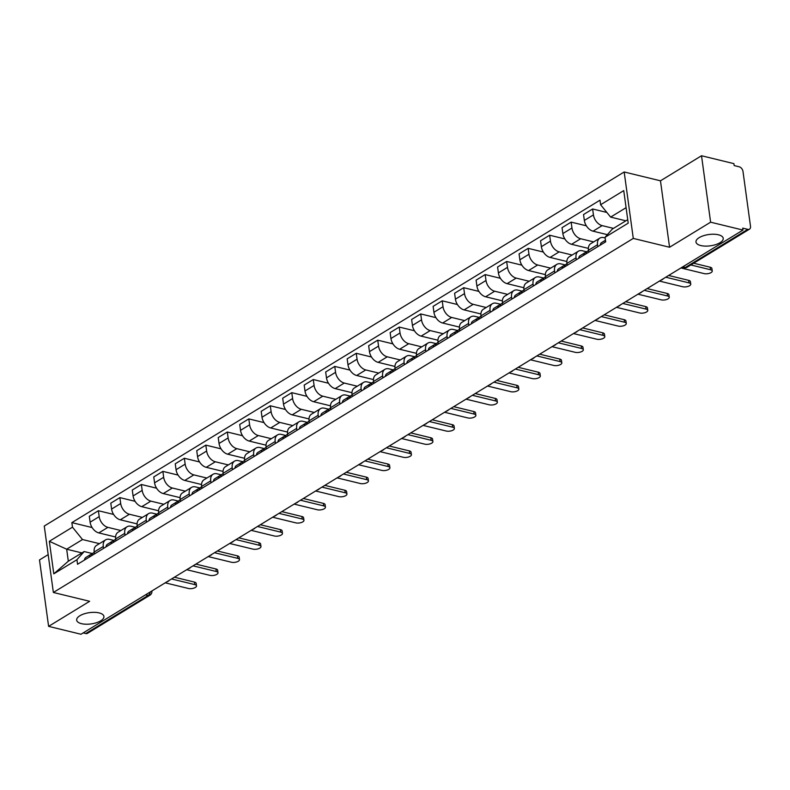 <?xml version="1.0" encoding="UTF-8"?>
<svg xmlns="http://www.w3.org/2000/svg" width="790" height="790" viewBox="0 0 790 790"><rect width="100%" height="100%" fill="white"/><g stroke="black" fill="none" stroke-linecap="round" stroke-linejoin="round"><path stroke-width="1.19" d="M99.106 612.902A13.746 5.698 -7.8 0 1 103.915 616.417A13.746 5.698 -7.8 0 1 96.38 622.737A13.746 5.698 -7.8 0 1 81.479 623.665A13.746 5.698 -7.8 0 1 76.669 620.15A13.746 5.698 -7.8 0 1 84.204 613.83A13.746 5.698 -7.8 0 1 99.106 612.902M718.416 234.788A13.746 5.698 -7.8 0 1 723.225 238.304A13.746 5.698 -7.8 0 1 715.691 244.624A13.746 5.698 -7.8 0 1 700.789 245.552A13.746 5.698 -7.8 0 1 695.98 242.036A13.746 5.698 -7.8 0 1 703.515 235.716A13.746 5.698 -7.8 0 1 718.416 234.788M48.18 554.629L39.5 559.932L48.605 626.361L80.985 634.251L742.995 230.068L710.615 222.188L701.52 155.749L660.47 180.811L624.179 171.983L44.26 526.031L53.364 592.47L633.284 238.412L669.564 247.25L710.615 222.188M701.52 155.749L733.9 163.639L734.167 165.574L739.203 166.799A4.296 2.834 58.6 0 1 742.995 171.469L750.5 226.276A4.296 2.834 58.6 0 1 749.483 229.159L687.083 267.247A4.296 2.834 -121.4 0 1 685.374 267.454L747.774 229.357A4.296 2.834 58.6 0 0 749.483 229.159M48.605 626.361L89.645 601.299L53.364 592.47M145.577 594.811L148.165 595.443A4.296 2.834 -121.4 0 0 149.873 595.235L87.473 633.333A4.296 2.834 -121.4 0 1 85.764 633.54L148.165 595.443A4.296 2.696 -76.3 0 0 150.307 591.917M83.177 632.909L85.764 633.54M747.774 229.357L742.728 228.132L742.995 230.068M613.475 228.379L602.148 225.624A9.885 6.527 -121.4 0 1 593.438 214.89L592.628 208.985L583.534 214.534L584.343 220.44A9.885 6.527 58.6 0 0 593.053 231.174L607.372 234.66M599.857 238.106L590.772 243.656A9.885 6.527 58.6 0 0 588.432 250.272L597.526 244.722A9.885 6.527 -121.4 0 1 599.857 238.106A9.885 6.527 -121.4 0 1 603.787 237.632L605.16 237.968M597.526 244.722L597.783 246.648M606.858 212.451L592.628 208.985M588.432 250.272L588.698 252.208M593.636 241.908L580.65 238.748A9.885 6.527 -121.4 0 1 571.95 228.014L571.14 222.108L562.045 227.658L562.855 233.564A9.885 6.527 58.6 0 0 571.565 244.298L588.343 248.376M576.295 259.772L576.038 257.836A9.885 6.527 -121.4 0 1 578.369 251.23A9.885 6.527 -121.4 0 1 582.299 250.756L586.743 251.832M586.348 225.812L571.14 222.108M578.369 251.23L569.274 256.78A9.885 6.527 58.6 0 0 566.944 263.386L567.21 265.322M572.148 255.022L559.162 251.862A9.885 6.527 -121.4 0 1 550.462 241.128L549.652 235.222L540.558 240.772L541.367 246.678A9.885 6.527 58.6 0 0 550.077 257.412L566.855 261.5M554.807 272.896L554.55 270.96A9.885 6.527 -121.4 0 1 556.881 264.344A9.885 6.527 -121.4 0 1 560.811 263.87L565.255 264.956M564.86 238.926L549.652 235.222M556.881 264.344L547.786 269.894A9.885 6.527 58.6 0 0 545.456 276.51L545.722 278.445M550.66 268.146L537.674 264.986A9.885 6.527 -121.4 0 1 528.974 254.252L528.164 248.346L519.07 253.896L519.879 259.801A9.885 6.527 58.6 0 0 528.589 270.536L545.367 274.614M533.319 286.01L533.053 284.074A9.885 6.527 -121.4 0 1 535.393 277.468A9.885 6.527 -121.4 0 1 539.323 276.994L543.767 278.07M543.372 252.05L528.164 248.346M535.393 277.468L526.298 283.018A9.885 6.527 58.6 0 0 523.968 289.624L524.234 291.559M529.172 281.26L516.186 278.1A9.885 6.527 -121.4 0 1 507.486 267.366L506.676 261.46L497.582 267.01L498.391 272.915A9.885 6.527 58.6 0 0 507.101 283.65L523.879 287.738M511.831 299.134L511.565 297.198A9.885 6.527 -121.4 0 1 513.905 290.582A9.885 6.527 -121.4 0 1 517.835 290.108L522.279 291.194M521.884 265.163L506.676 261.46M513.905 290.582L504.81 296.132A9.885 6.527 58.6 0 0 502.479 302.748L502.746 304.683M507.684 294.384L494.698 291.224A9.885 6.527 -121.4 0 1 485.998 280.49L485.188 274.584L476.094 280.134L476.903 286.039A9.885 6.527 58.6 0 0 485.613 296.773L502.391 300.852M490.343 312.248L490.077 310.312A9.885 6.527 -121.4 0 1 492.417 303.706A9.885 6.527 -121.4 0 1 496.347 303.232L500.791 304.308M500.396 278.287L485.188 274.584M492.417 303.706L483.322 309.255A9.885 6.527 58.6 0 0 480.992 315.872L481.258 317.797M486.196 307.498L473.21 304.338A9.885 6.527 -121.4 0 1 464.51 293.603L463.7 287.698L454.606 293.248L455.415 299.163A9.885 6.527 58.6 0 0 464.115 309.887L480.903 313.976M468.855 325.371L468.589 323.436A9.885 6.527 -121.4 0 1 470.929 316.82A9.885 6.527 -121.4 0 1 474.859 316.346L479.303 317.432M478.908 291.401L463.7 287.698M470.929 316.82L461.834 322.369A9.885 6.527 58.6 0 0 459.504 328.986L459.76 330.921M464.708 320.622L451.722 317.462A9.885 6.527 -121.4 0 1 443.012 306.727L442.212 300.822L433.118 306.372L433.927 312.277A9.885 6.527 58.6 0 0 442.627 323.011L459.415 327.1M447.367 338.485L447.101 336.56A9.885 6.527 -121.4 0 1 449.441 329.944A9.885 6.527 -121.4 0 1 453.371 329.469L457.815 330.546M457.42 304.525L442.212 300.822M449.441 329.944L440.346 335.493A9.885 6.527 58.6 0 0 438.016 342.11L438.272 344.035M443.22 333.736L430.234 330.576A9.885 6.527 -121.4 0 1 421.524 319.851L420.715 313.936L411.63 319.486L412.439 325.401A9.885 6.527 58.6 0 0 421.139 336.125L437.927 340.214M425.879 351.609L425.613 349.674A9.885 6.527 -121.4 0 1 427.953 343.058A9.885 6.527 -121.4 0 1 431.883 342.584L436.327 343.67M435.932 317.639L420.715 313.936M427.953 343.058L418.858 348.617A9.885 6.527 58.6 0 0 416.528 355.224L416.784 357.159M421.732 346.859L408.746 343.699A9.885 6.527 -121.4 0 1 400.036 332.965L399.226 327.06L390.142 332.61L390.951 338.515A9.885 6.527 58.6 0 0 399.651 349.249L416.439 353.337M404.391 364.723L404.125 362.798A9.885 6.527 -121.4 0 1 406.465 356.181A9.885 6.527 -121.4 0 1 410.395 355.707L414.839 356.794M414.444 330.763L399.226 327.06M406.465 356.181L397.37 361.731A9.885 6.527 58.6 0 0 395.03 368.347L395.296 370.273M400.244 359.973L387.258 356.813A9.885 6.527 -121.4 0 1 378.548 346.089L377.738 340.174L368.654 345.724L369.463 351.639A9.885 6.527 58.6 0 0 378.163 362.363L394.951 366.451M382.903 377.847L382.637 375.912A9.885 6.527 -121.4 0 1 384.977 369.305A9.885 6.527 -121.4 0 1 388.897 368.821L393.351 369.908M392.956 343.877L377.738 340.174M384.977 369.305L375.882 374.855A9.885 6.527 58.6 0 0 373.542 381.461L373.808 383.397M378.756 373.097L365.77 369.937A9.885 6.527 -121.4 0 1 357.06 359.203L356.25 353.298L347.166 358.848L347.975 364.753A9.885 6.527 58.6 0 0 356.675 375.487L373.463 379.575M361.415 390.961L361.149 389.036A9.885 6.527 -121.4 0 1 363.479 382.419A9.885 6.527 -121.4 0 1 367.409 381.945L371.863 383.031M371.468 357.001L356.25 353.298M363.479 382.419L354.394 387.969A9.885 6.527 58.6 0 0 352.054 394.585L352.32 396.511M357.268 386.221L344.282 383.051A9.885 6.527 -121.4 0 1 335.572 372.327L334.762 366.412L325.678 371.972L326.487 377.877A9.885 6.527 58.6 0 0 335.187 388.611L351.975 392.689M339.927 404.085L339.661 402.15A9.885 6.527 -121.4 0 1 341.991 395.543A9.885 6.527 -121.4 0 1 345.921 395.069L350.375 396.146M349.98 370.115L334.762 366.412M341.991 395.543L332.906 401.093A9.885 6.527 58.6 0 0 330.566 407.699L330.832 409.635M335.78 399.335L322.794 396.175A9.885 6.527 -121.4 0 1 314.084 385.441L313.275 379.536L304.18 385.086L304.989 390.991A9.885 6.527 58.6 0 0 313.699 401.725L330.487 405.813M318.439 417.199L318.173 415.273A9.885 6.527 -121.4 0 1 320.503 408.657A9.885 6.527 -121.4 0 1 324.433 408.183L328.887 409.269M328.492 383.239L313.275 379.536M320.503 408.657L311.418 414.207A9.885 6.527 58.6 0 0 309.078 420.823L309.344 422.759M314.292 412.459L301.306 409.299A9.885 6.527 -121.4 0 1 292.596 398.565L291.787 392.66L282.692 398.209L283.501 404.115A9.885 6.527 58.6 0 0 292.211 414.849L308.989 418.927M296.951 430.323L296.685 428.387A9.885 6.527 -121.4 0 1 299.015 421.781A9.885 6.527 -121.4 0 1 302.945 421.307L307.399 422.383M307.004 396.363L291.787 392.66M299.015 421.781L289.93 427.331A9.885 6.527 58.6 0 0 287.59 433.937L287.856 435.873M292.804 425.573L279.818 422.413A9.885 6.527 -121.4 0 1 271.108 411.679L270.299 405.774L261.204 411.323L262.013 417.229A9.885 6.527 58.6 0 0 270.723 427.963L287.501 432.051M275.463 443.447L275.197 441.511A9.885 6.527 -121.4 0 1 277.527 434.895A9.885 6.527 -121.4 0 1 281.457 434.421L285.911 435.507M285.516 409.477L270.299 405.774M277.527 434.895L268.442 440.445A9.885 6.527 58.6 0 0 266.102 447.061L266.368 448.997M271.306 438.697L258.32 435.537A9.885 6.527 -121.4 0 1 249.62 424.803L248.811 418.897L239.716 424.447L240.525 430.353A9.885 6.527 58.6 0 0 249.235 441.087L266.013 445.165M253.965 456.561L253.709 454.625A9.885 6.527 -121.4 0 1 256.039 448.019A9.885 6.527 -121.4 0 1 259.969 447.545L264.423 448.621M264.018 422.601L248.811 418.897M256.039 448.019L246.954 453.569A9.885 6.527 58.6 0 0 244.614 460.175L244.88 462.111M249.818 451.811L236.832 448.651A9.885 6.527 -121.4 0 1 228.132 437.917L227.322 432.012L218.228 437.561L219.037 443.466A9.885 6.527 58.6 0 0 227.747 454.201L244.525 458.289M232.477 469.685L232.221 467.749A9.885 6.527 -121.4 0 1 234.551 461.133A9.885 6.527 -121.4 0 1 238.481 460.659L242.925 461.745M242.53 435.715L227.322 432.012M234.551 461.133L225.456 466.683A9.885 6.527 58.6 0 0 223.126 473.299L223.392 475.234M228.33 464.935L215.344 461.775A9.885 6.527 -121.4 0 1 206.644 451.041L205.835 445.135L196.74 450.685L197.549 456.59A9.885 6.527 58.6 0 0 206.259 467.325L223.037 471.403M210.989 482.799L210.733 480.873A9.885 6.527 -121.4 0 1 213.063 474.257A9.885 6.527 -121.4 0 1 216.993 473.783L221.437 474.859M221.042 448.839L205.835 445.135M213.063 474.257L203.968 479.807A9.885 6.527 58.6 0 0 201.638 486.423L201.904 488.348M206.842 478.049L193.856 474.889A9.885 6.527 -121.4 0 1 185.156 464.155L184.347 458.249L175.252 463.799L176.061 469.714A9.885 6.527 58.6 0 0 184.771 480.438L201.549 484.527M189.501 495.923L189.235 493.987A9.885 6.527 -121.4 0 1 191.575 487.371A9.885 6.527 -121.4 0 1 195.505 486.897L199.949 487.983M199.554 461.953L184.347 458.249M191.575 487.371L182.48 492.921A9.885 6.527 58.6 0 0 180.15 499.537L180.416 501.472M185.354 491.173L172.368 488.013A9.885 6.527 -121.4 0 1 163.668 477.279L162.858 471.373L153.764 476.923L154.573 482.828A9.885 6.527 58.6 0 0 163.283 493.562L180.061 497.651M168.013 509.037L167.747 507.111A9.885 6.527 -121.4 0 1 170.087 500.495A9.885 6.527 -121.4 0 1 174.017 500.021L178.461 501.107M178.066 475.076L162.858 471.373M170.087 500.495L160.992 506.044A9.885 6.527 58.6 0 0 158.662 512.661L158.928 514.586M163.866 504.287L150.88 501.127A9.885 6.527 -121.4 0 1 142.18 490.402L141.37 484.487L132.276 490.037L133.085 495.952A9.885 6.527 58.6 0 0 141.795 506.676L158.573 510.765M146.525 522.16L146.259 520.225A9.885 6.527 -121.4 0 1 148.599 513.609A9.885 6.527 -121.4 0 1 152.529 513.135L156.973 514.221M156.578 488.19L141.37 484.487M148.599 513.609L139.504 519.168A9.885 6.527 58.6 0 0 137.174 525.775L137.44 527.71M142.378 517.411L129.392 514.25A9.885 6.527 -121.4 0 1 120.692 503.516L119.883 497.611L110.788 503.161L111.597 509.066A9.885 6.527 58.6 0 0 120.297 519.8L137.085 523.889M125.037 535.274L124.771 533.349A9.885 6.527 -121.4 0 1 127.111 526.732A9.885 6.527 -121.4 0 1 131.041 526.259L135.485 527.345M135.09 501.314L119.883 497.611M127.111 526.732L118.016 532.282A9.885 6.527 58.6 0 0 115.686 538.899L115.942 540.824M120.89 530.534L107.904 527.365A9.885 6.527 -121.4 0 1 99.194 516.64L98.385 510.725L89.3 516.285L90.109 522.19A9.885 6.527 58.6 0 0 98.809 532.914L115.597 537.002M103.549 548.398L103.283 546.463A9.885 6.527 -121.4 0 1 105.623 539.856A9.885 6.527 -121.4 0 1 109.553 539.373L113.997 540.459M113.602 514.428L98.385 510.725M105.623 539.856L96.528 545.406A9.885 6.527 58.6 0 0 94.198 552.013L94.454 553.948M626.085 207.671L610.631 217.102L625.877 220.815M610.631 217.102L600.607 204.738L623.745 190.607L628.208 223.155L605.061 237.276L612.28 229.11L627.724 219.679M81.903 552.921L66.666 549.208L68.315 561.216L84.155 551.548L76.936 559.715L77.558 564.267L605.683 241.829L605.061 237.276M76.936 559.715L53.799 573.836L49.336 541.298L72.483 527.177L82.506 539.54L66.666 549.208L49.336 541.298M600.607 204.738L599.985 200.186L71.86 522.625L72.483 527.177M624.179 171.983L633.284 238.412M660.47 180.811L669.564 247.25M99.402 543.648L82.506 539.54M84.155 551.548L92.509 553.583M92.114 527.552L71.86 522.625M68.315 561.216L53.799 573.836M605.535 240.753A5.372 3.545 58.6 0 0 605.229 242.105M605.466 240.219L601.585 242.589A5.372 3.545 58.6 0 0 600.272 245.137M693.689 263.218L710.17 267.227A4.938 2.054 -7.8 0 1 711.899 268.491L712.244 271.01A4.938 2.054 172.2 0 0 710.516 269.746L690.835 264.956M680.94 267.958L704.176 273.616A4.938 2.054 172.2 0 0 709.529 273.281A4.938 2.054 172.2 0 0 712.244 271.01M586.476 252.257L585.874 252.366A5.372 3.545 58.6 0 0 585.054 252.681A5.372 3.545 58.6 0 0 583.741 255.229M585.054 252.681L580.097 255.713A5.372 3.545 58.6 0 0 578.784 258.261M668.636 275.473L688.683 280.351A4.938 2.054 -7.8 0 1 690.411 281.615L690.756 284.133A4.938 2.054 172.2 0 0 689.028 282.869L665.782 277.211M588.481 250.588L587.395 251.25A5.372 3.545 58.6 0 0 586.081 253.797M659.452 281.082L682.688 286.74A4.938 2.054 172.2 0 0 688.041 286.405A4.938 2.054 172.2 0 0 690.756 284.133M564.988 265.371L564.376 265.489A5.372 3.545 58.6 0 0 563.566 265.796A5.372 3.545 58.6 0 0 562.253 268.353M563.566 265.796L558.609 268.827A5.372 3.545 58.6 0 0 557.296 271.375M647.148 288.587L667.195 293.465A4.938 2.054 -7.8 0 1 668.923 294.729L669.258 297.247A4.938 2.054 172.2 0 0 667.54 295.983L644.294 290.335M566.983 263.712L565.907 264.374A5.372 3.545 58.6 0 0 564.593 266.921M637.955 294.196L661.2 299.854A4.938 2.054 172.2 0 0 666.553 299.519A4.938 2.054 172.2 0 0 669.258 297.247M543.5 278.495L542.888 278.613A5.372 3.545 58.6 0 0 542.078 278.919A5.372 3.545 58.6 0 0 540.765 281.467M542.078 278.919L537.121 281.951A5.372 3.545 58.6 0 0 535.808 284.499M625.66 301.711L645.707 306.589A4.938 2.054 -7.8 0 1 647.425 307.853L647.77 310.371A4.938 2.054 172.2 0 0 646.042 309.107L622.806 303.449M545.495 276.836L544.419 277.488A5.372 3.545 58.6 0 0 543.105 280.035M616.467 307.32L639.712 312.978A4.938 2.054 172.2 0 0 645.065 312.643A4.938 2.054 172.2 0 0 647.77 310.371M522.012 291.609L521.4 291.727A5.372 3.545 58.6 0 0 520.59 292.043A5.372 3.545 58.6 0 0 519.277 294.591M520.59 292.043L515.633 295.065A5.372 3.545 58.6 0 0 514.31 297.613M604.172 314.825L624.209 319.713A4.938 2.054 -7.8 0 1 625.937 320.967L626.282 323.485A4.938 2.054 172.2 0 0 624.554 322.221L601.318 316.573M524.007 289.95L522.931 290.611A5.372 3.545 58.6 0 0 521.617 293.159M594.979 320.434L618.224 326.092A4.938 2.054 172.2 0 0 623.577 325.757A4.938 2.054 172.2 0 0 626.282 323.485M500.524 304.733L499.912 304.851A5.372 3.545 58.6 0 0 499.102 305.157A5.372 3.545 58.6 0 0 497.789 307.705M499.102 305.157L494.145 308.189A5.372 3.545 58.6 0 0 492.822 310.737M582.684 327.949L602.721 332.827A4.938 2.054 -7.8 0 1 604.449 334.091L604.794 336.609A4.938 2.054 172.2 0 0 603.066 335.345L579.83 329.687M502.519 303.074L501.443 303.725A5.372 3.545 58.6 0 0 500.129 306.273M573.491 333.558L596.736 339.216A4.938 2.054 172.2 0 0 602.089 338.88A4.938 2.054 172.2 0 0 604.794 336.609M479.036 317.856L478.424 317.965A5.372 3.545 58.6 0 0 477.614 318.281A5.372 3.545 58.6 0 0 476.301 320.829M477.614 318.281L472.657 321.303A5.372 3.545 58.6 0 0 471.334 323.851M561.186 341.063L581.233 345.951A4.938 2.054 -7.8 0 1 582.961 347.215L583.306 349.733A4.938 2.054 172.2 0 0 581.578 348.469L558.342 342.811M481.031 316.188L479.955 316.849A5.372 3.545 58.6 0 0 478.641 319.397M552.003 346.672L575.248 352.33A4.938 2.054 172.2 0 0 580.601 352.004A4.938 2.054 172.2 0 0 583.306 349.733M457.548 330.971L456.936 331.089A5.372 3.545 58.6 0 0 456.126 331.395A5.372 3.545 58.6 0 0 454.803 333.943M456.126 331.395L451.159 334.427A5.372 3.545 58.6 0 0 449.846 336.975M539.698 354.187L559.745 359.065A4.938 2.054 -7.8 0 1 561.473 360.329L561.818 362.847A4.938 2.054 172.2 0 0 560.09 361.583L536.854 355.925M459.543 329.312L458.467 329.963A5.372 3.545 58.6 0 0 457.153 332.511M530.515 359.796L553.76 365.454A4.938 2.054 172.2 0 0 559.113 365.118A4.938 2.054 172.2 0 0 561.818 362.847M436.06 344.094L435.448 344.203A5.372 3.545 58.6 0 0 434.638 344.519A5.372 3.545 58.6 0 0 433.315 347.067M434.638 344.519L429.671 347.541A5.372 3.545 58.6 0 0 428.358 350.089M518.21 367.31L538.257 372.189A4.938 2.054 -7.8 0 1 539.985 373.453L540.33 375.971A4.938 2.054 172.2 0 0 538.602 374.707L515.366 369.049M438.055 342.425L436.979 343.087A5.372 3.545 58.6 0 0 435.665 345.635M509.027 372.92L532.263 378.568A4.938 2.054 172.2 0 0 537.625 378.242A4.938 2.054 172.2 0 0 540.33 375.971M414.572 357.208L413.96 357.327A5.372 3.545 58.6 0 0 413.15 357.633A5.372 3.545 58.6 0 0 411.827 360.181M413.15 357.633L408.183 360.665A5.372 3.545 58.6 0 0 406.87 363.212M496.722 380.425L516.769 385.303A4.938 2.054 -7.8 0 1 518.497 386.567L518.842 389.085A4.938 2.054 172.2 0 0 517.114 387.821L493.878 382.163M416.567 355.549L415.491 356.211A5.372 3.545 58.6 0 0 414.167 358.759M487.539 386.034L510.775 391.692A4.938 2.054 172.2 0 0 516.137 391.356A4.938 2.054 172.2 0 0 518.842 389.085M393.084 370.332L392.472 370.441A5.372 3.545 58.6 0 0 391.652 370.757A5.372 3.545 58.6 0 0 390.339 373.305M391.652 370.757L386.695 373.779A5.372 3.545 58.6 0 0 385.382 376.326M475.234 393.548L495.281 398.427A4.938 2.054 -7.8 0 1 497.009 399.691L497.354 402.209A4.938 2.054 172.2 0 0 495.626 400.945L472.39 395.286M395.079 368.663L394.003 369.325A5.372 3.545 58.6 0 0 392.679 371.873M466.051 399.157L489.287 404.806A4.938 2.054 172.2 0 0 494.649 404.48A4.938 2.054 172.2 0 0 497.354 402.209M371.596 383.446L370.984 383.565A5.372 3.545 58.6 0 0 370.164 383.871A5.372 3.545 58.6 0 0 368.851 386.419M370.164 383.871L365.207 386.903A5.372 3.545 58.6 0 0 363.894 389.45M453.746 406.662L473.793 411.541A4.938 2.054 -7.8 0 1 475.521 412.805L475.866 415.323A4.938 2.054 172.2 0 0 474.138 414.059L450.902 408.4M373.591 381.787L372.515 382.449A5.372 3.545 58.6 0 0 371.191 384.997M444.563 412.271L467.799 417.93A4.938 2.054 172.2 0 0 473.161 417.594A4.938 2.054 172.2 0 0 475.866 415.323M350.098 396.57L349.496 396.679A5.372 3.545 58.6 0 0 348.676 396.995A5.372 3.545 58.6 0 0 347.363 399.543M348.676 396.995L343.719 400.017A5.372 3.545 58.6 0 0 342.406 402.574M432.258 419.786L452.305 424.665A4.938 2.054 -7.8 0 1 454.033 425.928L454.378 428.447A4.938 2.054 172.2 0 0 452.65 427.183L429.404 421.524M352.103 394.901L351.017 395.563A5.372 3.545 58.6 0 0 349.703 398.111M423.075 425.395L446.31 431.054A4.938 2.054 172.2 0 0 451.673 430.718A4.938 2.054 172.2 0 0 454.378 428.447M328.61 409.684L328.008 409.803A5.372 3.545 58.6 0 0 327.188 410.109A5.372 3.545 58.6 0 0 325.875 412.656M327.188 410.109L322.231 413.14A5.372 3.545 58.6 0 0 320.918 415.688M410.77 432.9L430.817 437.779A4.938 2.054 -7.8 0 1 432.545 439.043L432.89 441.561A4.938 2.054 172.2 0 0 431.162 440.297L407.916 434.638M330.615 408.025L329.529 408.687A5.372 3.545 58.6 0 0 328.215 411.235M401.587 438.509L424.822 444.168A4.938 2.054 172.2 0 0 430.185 443.832A4.938 2.054 172.2 0 0 432.89 441.561M307.122 422.808L306.52 422.926A5.372 3.545 58.6 0 0 305.7 423.233A5.372 3.545 58.6 0 0 304.387 425.78M305.7 423.233L300.743 426.264A5.372 3.545 58.6 0 0 299.43 428.812M389.282 446.024L409.329 450.902A4.938 2.054 -7.8 0 1 411.057 452.166L411.402 454.685A4.938 2.054 172.2 0 0 409.674 453.421L386.428 447.762M309.127 421.139L308.041 421.801A5.372 3.545 58.6 0 0 306.727 424.349M380.099 451.633L403.334 457.291A4.938 2.054 172.2 0 0 408.687 456.956A4.938 2.054 172.2 0 0 411.402 454.685M285.634 435.922L285.032 436.041A5.372 3.545 58.6 0 0 284.212 436.357A5.372 3.545 58.6 0 0 282.899 438.904M284.212 436.357L279.255 439.378A5.372 3.545 58.6 0 0 277.942 441.926M367.794 459.138L387.841 464.016A4.938 2.054 -7.8 0 1 389.569 465.28L389.914 467.799A4.938 2.054 172.2 0 0 388.186 466.535L364.941 460.886M287.639 434.263L286.553 434.925A5.372 3.545 58.6 0 0 285.239 437.472M358.611 464.747L381.847 470.406A4.938 2.054 172.2 0 0 387.199 470.07A4.938 2.054 172.2 0 0 389.914 467.799M264.146 449.046L263.544 449.164A5.372 3.545 58.6 0 0 262.724 449.471A5.372 3.545 58.6 0 0 261.411 452.018M262.724 449.471L257.767 452.502A5.372 3.545 58.6 0 0 256.454 455.05M346.306 472.262L366.353 477.14A4.938 2.054 -7.8 0 1 368.081 478.404L368.426 480.922A4.938 2.054 172.2 0 0 366.698 479.658L343.453 474M266.151 447.387L265.065 448.039A5.372 3.545 58.6 0 0 263.751 450.586M337.123 477.871L360.359 483.529A4.938 2.054 172.2 0 0 365.711 483.194A4.938 2.054 172.2 0 0 368.426 480.922M242.658 462.16L242.056 462.278A5.372 3.545 58.6 0 0 241.236 462.594A5.372 3.545 58.6 0 0 239.923 465.142M241.236 462.594L236.279 465.616A5.372 3.545 58.6 0 0 234.966 468.164M324.818 485.376L344.865 490.264A4.938 2.054 -7.8 0 1 346.593 491.528L346.928 494.036A4.938 2.054 172.2 0 0 345.21 492.782L321.965 487.124M244.653 460.501L243.577 461.163A5.372 3.545 58.6 0 0 242.263 463.71M315.625 490.985L338.871 496.643A4.938 2.054 172.2 0 0 344.223 496.308A4.938 2.054 172.2 0 0 346.928 494.036M221.17 475.284L220.558 475.402A5.372 3.545 58.6 0 0 219.748 475.708A5.372 3.545 58.6 0 0 218.435 478.256M219.748 475.708L214.791 478.74A5.372 3.545 58.6 0 0 213.478 481.288M303.33 498.5L323.377 503.378A4.938 2.054 -7.8 0 1 325.095 504.642L325.441 507.16A4.938 2.054 172.2 0 0 323.712 505.896L300.476 500.238M223.165 473.625L222.089 474.276A5.372 3.545 58.6 0 0 220.775 476.824M294.137 504.109L317.382 509.767A4.938 2.054 172.2 0 0 322.735 509.432A4.938 2.054 172.2 0 0 325.441 507.16M199.682 488.408L199.07 488.516A5.372 3.545 58.6 0 0 198.26 488.832A5.372 3.545 58.6 0 0 196.947 491.38M198.26 488.832L193.303 491.854A5.372 3.545 58.6 0 0 191.99 494.402M281.842 511.624L301.879 516.502A4.938 2.054 -7.8 0 1 303.607 517.766L303.953 520.284A4.938 2.054 172.2 0 0 302.224 519.02L278.988 513.362M201.677 486.739L200.601 487.4A5.372 3.545 58.6 0 0 199.287 489.948M272.649 517.223L295.894 522.881A4.938 2.054 172.2 0 0 301.247 522.555A4.938 2.054 172.2 0 0 303.953 520.284M178.194 501.522L177.582 501.64A5.372 3.545 58.6 0 0 176.772 501.946A5.372 3.545 58.6 0 0 175.459 504.494M176.772 501.946L171.815 504.978A5.372 3.545 58.6 0 0 170.492 507.526M260.354 524.738L280.391 529.616A4.938 2.054 -7.8 0 1 282.119 530.88L282.465 533.398A4.938 2.054 172.2 0 0 280.736 532.134L257.5 526.476M180.189 499.863L179.113 500.514A5.372 3.545 58.6 0 0 177.799 503.072M251.161 530.347L274.406 536.005A4.938 2.054 172.2 0 0 279.759 535.669A4.938 2.054 172.2 0 0 282.465 533.398M156.706 514.645L156.094 514.754A5.372 3.545 58.6 0 0 155.284 515.07A5.372 3.545 58.6 0 0 153.971 517.618M155.284 515.07L150.327 518.092A5.372 3.545 58.6 0 0 149.004 520.64M238.866 537.862L258.903 542.74A4.938 2.054 -7.8 0 1 260.631 544.004L260.976 546.522A4.938 2.054 172.2 0 0 259.248 545.258L236.013 539.6M158.701 512.977L157.625 513.638A5.372 3.545 58.6 0 0 156.311 516.186M229.673 543.471L252.919 549.119A4.938 2.054 172.2 0 0 258.271 548.793A4.938 2.054 172.2 0 0 260.976 546.522M135.218 527.76L134.606 527.878A5.372 3.545 58.6 0 0 133.796 528.184A5.372 3.545 58.6 0 0 132.473 530.732M133.796 528.184L128.839 531.216A5.372 3.545 58.6 0 0 127.516 533.764M217.369 550.976L237.415 555.854A4.938 2.054 -7.8 0 1 239.143 557.118L239.489 559.636A4.938 2.054 172.2 0 0 237.76 558.372L214.525 552.714M137.213 526.101L136.137 526.762A5.372 3.545 58.6 0 0 134.823 529.31M208.185 556.585L231.431 562.243A4.938 2.054 172.2 0 0 236.783 561.907A4.938 2.054 172.2 0 0 239.489 559.636M113.73 540.883L113.118 540.992A5.372 3.545 58.6 0 0 112.308 541.308A5.372 3.545 58.6 0 0 110.985 543.856M112.308 541.308L107.341 544.33A5.372 3.545 58.6 0 0 106.028 546.877M195.881 564.1L215.927 568.978A4.938 2.054 -7.8 0 1 217.655 570.242L218 572.76A4.938 2.054 172.2 0 0 216.272 571.496L193.036 565.837M115.725 539.215L114.649 539.876A5.372 3.545 58.6 0 0 113.335 542.424M186.697 569.708L209.942 575.367A4.938 2.054 172.2 0 0 215.295 575.031A4.938 2.054 172.2 0 0 218 572.76M92.242 553.997L91.63 554.116A5.372 3.545 58.6 0 0 90.82 554.422A5.372 3.545 58.6 0 0 89.497 556.97M90.82 554.422L85.853 557.454A5.372 3.545 58.6 0 0 84.54 560.001M174.393 577.213L194.439 582.092A4.938 2.054 -7.8 0 1 196.167 583.356L196.513 585.874A4.938 2.054 172.2 0 0 194.784 584.61L171.549 578.952M94.237 552.338L93.161 553A5.372 3.545 58.6 0 0 91.847 555.548M165.209 582.823L188.445 588.481A4.938 2.054 172.2 0 0 193.807 588.145A4.938 2.054 172.2 0 0 196.513 585.874M98.809 532.914L107.904 527.365M120.297 519.8L129.392 514.25M141.795 506.676L150.88 501.127M163.283 493.562L172.368 488.013M184.771 480.438L193.856 474.889M206.259 467.325L215.344 461.775M227.747 454.201L236.832 448.651M249.235 441.087L258.32 435.537M270.723 427.963L279.818 422.413M292.211 414.849L301.306 409.299M313.699 401.725L322.794 396.175M335.187 388.611L344.282 383.051M356.675 375.487L365.77 369.937M378.163 362.363L387.258 356.813M399.651 349.249L408.746 343.699M421.139 336.125L430.234 330.576M442.627 323.011L451.722 317.462M464.115 309.887L473.21 304.338M485.613 296.773L494.698 291.224M507.101 283.65L516.186 278.1M528.589 270.536L537.674 264.986M550.077 257.412L559.162 251.862M571.565 244.298L580.65 238.748M593.053 231.174L602.148 225.624M115.686 538.899L124.771 533.349M137.174 525.775L146.259 520.225M158.662 512.661L167.747 507.111M180.15 499.537L189.235 493.987M201.638 486.423L210.733 480.873M223.126 473.299L232.221 467.749M244.614 460.175L253.709 454.625M266.102 447.061L275.197 441.511M287.59 433.937L296.685 428.387M309.078 420.823L318.173 415.273M330.566 407.699L339.661 402.15M352.054 394.585L361.149 389.036M373.542 381.461L382.637 375.912M395.03 368.347L404.125 362.798M416.528 355.224L425.613 349.674M438.016 342.11L447.101 336.56M459.504 328.986L468.589 323.436M480.992 315.872L490.077 310.312M502.479 302.748L511.565 297.198M523.968 289.624L533.053 284.074M545.456 276.51L554.55 270.96M566.944 263.386L576.038 257.836M94.198 552.013L103.283 546.463M111.597 509.066L120.692 503.516M133.085 495.952L142.18 490.402M154.573 482.828L163.668 477.279M176.061 469.714L185.156 464.155M197.549 456.59L206.644 451.041M219.037 443.466L228.132 437.917M240.525 430.353L249.62 424.803M262.013 417.229L271.108 411.679M283.501 404.115L292.596 398.565M304.989 390.991L314.084 385.441M326.487 377.877L335.572 372.327M347.975 364.753L357.06 359.203M369.463 351.639L378.548 346.089M390.951 338.515L400.036 332.965M412.439 325.401L421.524 319.851M433.927 312.277L443.012 306.727M455.415 299.163L464.51 293.603M476.903 286.039L485.998 280.49M498.391 272.915L507.486 267.366M519.879 259.801L528.974 254.252M541.367 246.678L550.462 241.128M562.855 233.564L571.95 228.014M584.343 220.44L593.438 214.89M90.109 522.19L99.194 516.64M681.997 267.316L683.834 267.761A4.296 2.696 -76.3 0 0 685.374 267.454L682.787 266.832M151.887 590.989A4.296 1.778 172.2 0 0 151.887 590.96L151.887 590.989A4.296 4.296 0 0 1 149.873 595.235M710.516 269.746L710.17 267.227M689.028 282.869L688.683 280.351M667.54 295.983L667.195 293.465M646.042 309.107L645.707 306.589M624.554 322.221L624.209 319.713M603.066 335.345L602.721 332.827M581.578 348.469L581.233 345.951M560.09 361.583L559.745 359.065M538.602 374.707L538.257 372.189M517.114 387.821L516.769 385.303M495.626 400.945L495.281 398.427M474.138 414.059L473.793 411.541M452.65 427.183L452.305 424.665M431.162 440.297L430.817 437.779M409.674 453.421L409.329 450.902M388.186 466.535L387.841 464.016M366.698 479.658L366.353 477.14M345.21 492.782L344.865 490.264M323.712 505.896L323.377 503.378M302.224 519.02L301.879 516.502M280.736 532.134L280.391 529.616M259.248 545.258L258.903 542.74M237.76 558.372L237.415 555.854M216.272 571.496L215.927 568.978M194.784 584.61L194.439 582.092M661.042 280.104A4.296 4.296 0 0 0 663.403 278.663M639.554 293.218A4.296 4.296 0 0 0 641.914 291.787M618.066 306.342A4.296 4.296 0 0 0 620.427 304.901M596.578 319.466A4.296 4.296 0 0 0 598.938 318.024M575.09 332.58A4.296 4.296 0 0 0 577.451 331.148M553.602 345.704A4.296 4.296 0 0 0 555.953 344.262M532.114 358.818A4.296 4.296 0 0 0 534.465 357.386M510.626 371.942A4.296 4.296 0 0 0 512.977 370.5M489.138 385.056A4.296 4.296 0 0 0 491.489 383.624M467.65 398.18A4.296 4.296 0 0 0 470.001 396.738M446.162 411.294A4.296 4.296 0 0 0 448.513 409.862M424.674 424.418A4.296 4.296 0 0 0 427.025 422.976M403.186 437.532A4.296 4.296 0 0 0 405.537 436.1M381.698 450.656A4.296 4.296 0 0 0 384.049 449.214M360.21 463.769A4.296 4.296 0 0 0 362.561 462.338M338.713 476.893A4.296 4.296 0 0 0 341.073 475.452M317.225 490.017A4.296 4.296 0 0 0 319.585 488.576M295.737 503.131A4.296 4.296 0 0 0 298.097 501.699M274.249 516.255A4.296 4.296 0 0 0 276.609 514.813M252.761 529.369A4.296 4.296 0 0 0 255.121 527.937M231.273 542.493A4.296 4.296 0 0 0 233.623 541.051M209.785 555.607A4.296 4.296 0 0 0 212.135 554.175M188.297 568.731A4.296 4.296 0 0 0 190.647 567.289M166.809 581.845A4.296 4.296 0 0 0 169.159 580.413M683.834 267.761A4.296 4.296 0 0 0 687.083 267.247"/></g></svg>
